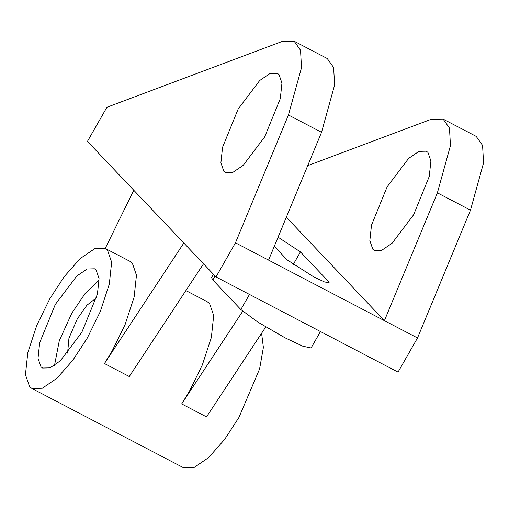 <?xml version="1.0" encoding="UTF-8"?>
<svg xmlns="http://www.w3.org/2000/svg" width="509" height="509" viewBox="0 0 509 509"><rect width="100%" height="100%" fill="white"/><g stroke="black" fill="none" stroke-linecap="round" stroke-linejoin="round"><path stroke-width="0.76" d="M55.303 304.458L76.821 275.999L87.147 268.981L94.483 268.803L96.131 270.063L99.07 278.595L97.416 294.1L81.79 332.39L60.272 360.856L49.946 367.873L42.603 368.045L40.955 366.792L38.022 358.253L39.67 342.748L55.303 304.458M54.501 365.443L59.292 340.712L71.852 313.111L84.99 293.687L99.14 280.058M261.594 333.261L263.382 347.462L259.603 368.942L238.944 417.444L224.609 439.452L208.563 457.629L193.986 467.536L183.628 467.777L31.927 388.482L29.598 386.706L25.45 374.656L27.785 352.769L36.826 325.226L49.85 298.707L64.179 276.699L80.225 258.527L94.808 248.615L105.166 248.373L107.494 250.148L111.643 262.199L109.308 284.086L100.267 311.623L87.243 338.141L72.908 360.149L56.862 378.327L42.285 388.233L31.927 388.482M185.893 290.575L207.22 301.722L209.543 303.491L213.691 315.542L211.362 337.435L202.321 364.972L189.297 391.491L181.681 403.917L242.704 311.285M105.166 248.373L129.986 261.346L132.315 263.121L136.463 275.172L134.128 297.065L125.093 324.602L112.069 351.121L104.453 363.541L129.273 376.52L203.53 263.802M238.187 108.983L259.705 80.517L270.031 73.5L277.367 73.328L279.015 74.581L281.954 83.12L280.3 98.625L264.674 136.915L243.156 165.38L232.829 172.398L225.493 172.57L223.845 171.317L220.906 162.778L222.56 147.273L238.187 108.983M387.126 186.841L408.651 158.375L418.977 151.358L426.313 151.186L427.961 152.439L430.9 160.978L429.246 176.483L413.62 214.773L392.095 243.238L381.769 250.256L374.433 250.428L372.785 249.175L369.846 240.636L371.5 225.131L387.126 186.841M67.576 353.119L68.957 338.154L77.304 318.863L86.893 305.254L96.481 297.829M274.275 246.331L287.101 259.857L313.633 276.832L324.303 281.865L329.247 282.909L328.477 281.483L300.431 251.904L278.073 237.175M286.332 217.241L384.41 320.664L235.47 242.806L288.444 114.996L301.506 67.742L300.539 50.251L294.151 41.223L282.374 41.388L106.922 107.253L87.446 141.394L215.994 276.947L235.47 242.806M417.507 337.963L470.488 210.16L483.55 162.905L482.583 145.415L476.195 136.38L443.097 119.081L449.485 128.109L450.452 145.599L437.39 192.854L384.41 320.664L417.507 337.963L398.038 372.104L215.994 276.947M443.097 119.081L431.314 119.246L307.722 165.641M268.567 260.105L321.542 132.302L334.604 85.041L333.637 67.557L327.249 58.522L294.151 41.223M320.46 331.556L311.094 347.965L302.855 346.228L285.072 337.836L257.84 322.089L240.859 309.548L212.813 279.969L211.528 277.596L213.436 274.249M265.736 326.975L206.508 416.89L181.681 403.917M183.838 243.035L104.453 363.541M133.803 190.277L105.242 248.411M437.39 192.854L470.488 210.16M321.542 132.302L288.444 114.996M240.859 309.548L249.474 294.444M212.813 279.969L215.084 275.986M327.631 282.972L328.477 281.483M293.165 264.642L300.431 251.904"/></g></svg>
